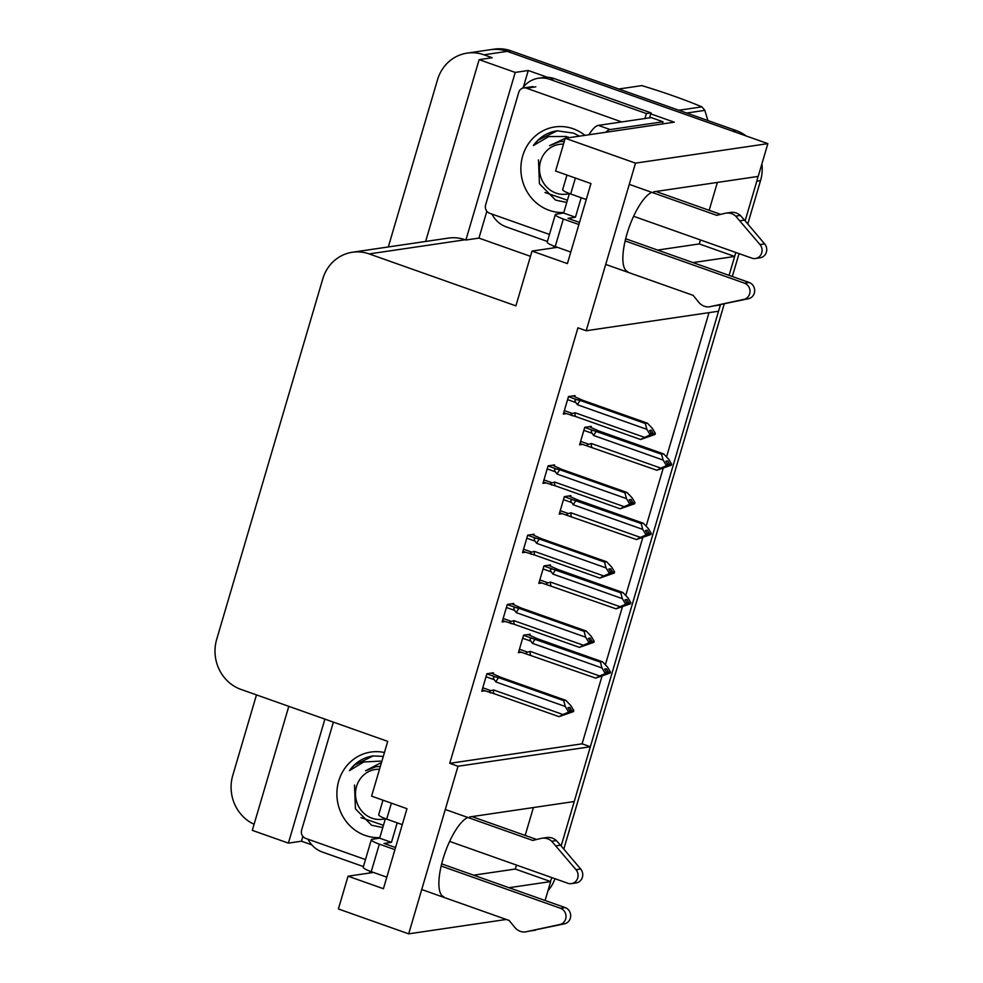 <?xml version="1.0" encoding="UTF-8"?>
<svg xmlns="http://www.w3.org/2000/svg" width="983" height="983" viewBox="0 0 983 983"><rect width="100%" height="100%" fill="white"/><g stroke="black" fill="none" stroke-linecap="round" stroke-linejoin="round"><path stroke-width="1.47" d="M651.827 192.349A42.257 13.516 109.5 0 0 627.252 233.02A42.257 13.516 109.5 0 0 627.756 271.677M693.003 262.596L734.645 256.465L729.079 275.375L735.825 252.471M561.146 845.982L720.404 304.865L718.524 311.242L586.187 330.743L635.51 163.141L767.858 143.641L758.212 176.412L653.634 191.82M533.388 807.547L525.18 835.427M516.456 865.065L515.289 869.046L550.664 881.579L545.098 900.489M388.31 246.954L437.509 79.795A39.615 37.01 81.6 0 1 467.109 53.131L490.406 49.703A39.615 37.01 81.6 0 1 507.228 51.362L767.858 143.641M657.627 250.075L699.269 243.931L700.449 239.95M709.161 210.313L717.369 182.433M699.269 243.931L734.645 256.465M586.187 330.743L577.93 327.818L449.747 763.324L582.096 743.824L601.94 676.39M605.442 664.52L622.337 607.101M625.827 595.231L642.722 537.812M646.224 525.942L663.12 468.522M666.621 456.64L709.001 312.643M582.096 743.824L590.353 746.748L574.232 801.526L469.653 816.947M311.832 844.876L301.437 841.202L302.862 836.361M530.476 256.342L478.942 238.095L486.843 211.247M523.398 87.057L528.264 70.493L547.494 77.301M650.734 113.856L674.264 122.187L565.225 138.259L555.579 171.03L590.955 183.551L567.4 263.604L532.024 251.083L515.891 305.86L369.19 253.921A39.615 37.01 -98.4 0 0 352.369 252.25A39.615 37.01 -98.4 0 0 322.768 278.914L216.678 639.38A39.615 37.01 -98.4 0 0 241.019 689.427L387.72 741.366L371.599 796.144L406.974 808.677L383.419 888.718L348.043 876.197L338.398 908.968L408.682 933.85L506.282 919.461M288.805 706.347L252.299 830.352L288.388 843.119L324.894 719.114M288.388 843.119L301.437 841.202M478.942 238.095L465.893 240.024L515.227 72.423L528.264 70.493M465.893 240.024L465.192 239.766A39.615 37.01 -98.4 0 0 448.371 238.107L352.369 252.25M515.227 72.423L479.139 59.644L425.627 241.449M467.109 53.131A39.615 37.01 81.6 0 1 483.931 54.802L492.188 57.727L479.139 59.644M254.093 824.282A39.615 37.01 81.6 0 1 232.762 775.452L256.477 694.895M635.51 163.141L565.225 138.259M509.022 887.71L550.664 881.579M467.847 817.463A42.257 13.516 109.5 0 0 443.272 858.134A42.257 13.516 109.5 0 0 443.775 896.791M408.682 933.85L458.004 766.249L590.353 746.748M373.479 872.449L348.043 876.197M557.459 247.323L532.024 251.083M449.747 763.324L458.004 766.249M513.544 604.447L513.826 603.488L507.302 604.447L502.141 621.956L505.115 621.526M533.929 535.157L534.211 534.199L527.699 535.157L522.538 552.667L525.512 552.225M554.326 465.868L554.609 464.91L548.084 465.868L542.935 483.378L545.909 482.936M574.723 396.579L575.006 395.621L568.481 396.579L563.333 414.089L566.294 413.646M493.147 673.736L493.429 672.777L486.904 673.736L481.756 691.246L484.73 690.816M550.21 565.901L550.492 564.942L543.968 565.901L538.807 583.411L541.78 582.98M570.595 496.612L570.877 495.653L564.365 496.612L559.204 514.121L562.178 513.679M590.992 427.322L591.274 426.364L584.75 427.322L579.601 444.832L582.575 444.39M529.812 635.19L530.095 634.232L523.57 635.19L518.422 652.7L521.395 652.27M473.646 875.189L515.289 869.046M551.832 877.586A39.615 37.01 81.6 0 1 550.382 881.481M757.893 176.461A39.615 37.01 81.6 0 1 756.812 181.167L745.126 220.868M736.206 130.567L510.951 50.821A39.615 37.01 81.6 0 0 494.142 49.15L490.406 49.703A39.615 37.01 81.6 0 1 507.228 51.362L732.47 131.12L736.206 130.567A39.615 37.01 81.6 0 1 746.208 135.986M761.923 163.805A39.615 37.01 81.6 0 1 760.535 180.614L747.768 223.989M739.056 253.614L732.31 276.518M724.213 304.03L563.787 849.103M554.99 878.704A39.615 37.01 81.6 0 1 547.949 890.795M527.982 634.539L537.59 638.815L602.518 661.805L607.568 667.15L610.468 672.028L608.6 672.298L606.536 668.821L604.668 669.091L606.732 672.569L606.437 673.601L602.898 675.1L610.16 673.048L595.673 678.123L518.815 651.36M527.527 654.395C525.34 653.621 525.389 652.884 527.674 652.159L519.442 649.235M609.288 672.446L610.16 673.048M602.518 661.805L600.38 662.124L532.233 638.385C529.898 638.139 529.468 639.061 530.906 641.149L532.54 643.386L601.977 667.973L604.864 672.851L606.732 672.569M604.864 672.851L604.57 673.871L599.618 675.972L530.193 651.385L527.674 652.159M610.468 672.028L608.6 672.298M604.103 674.584L604.766 674.817M595.673 678.123L599.618 675.972M604.57 673.871L606.437 673.601M530.734 655.133A8.982 2.875 -70.5 0 1 530.193 651.385M535.452 639.134A8.982 2.875 109.5 0 0 532.54 643.386M601.977 667.973L600.38 662.124M606.253 671.758L608.526 672.556M608.293 673.318L610.234 672.79M606.671 672.458L608.379 673.06M491.316 673.085L500.925 677.361L565.852 700.351L570.902 705.696L573.802 710.574L571.86 711.102L569.87 707.367L568.002 707.637L570.066 711.114L568.211 711.397L567.904 712.417L569.771 712.147L566.233 713.646L573.494 711.594L559.008 716.668L494.068 693.679A8.982 2.875 -70.5 0 1 493.527 689.931L491.009 690.705L482.776 687.793M569.587 710.304L571.86 711.102M573.802 710.574L571.934 710.844M571.627 711.864L573.494 711.594M571.713 711.606L570.005 711.004M572.622 710.992L573.568 711.336M567.437 713.13L568.1 713.363M486.007 676.783L494.252 679.695C492.79 677.619 493.233 676.697 495.567 676.931L486.868 673.859M494.252 679.695L495.874 681.932A8.982 2.875 -70.5 0 1 498.786 677.68L495.567 676.931M495.874 681.932L565.311 706.519L563.714 700.67L498.786 677.68M565.852 700.351L563.714 700.67M565.311 706.519L568.211 711.397M570.066 711.114L569.771 712.147M494.068 693.679L482.149 689.906M490.861 692.941C488.674 692.167 488.735 691.43 491.009 690.705M559.008 716.668L562.952 714.518L493.527 689.931M567.904 712.417L562.952 714.518M548.367 565.25L557.988 569.526L622.915 592.516L627.965 597.848L630.853 602.726L628.997 603.009L626.933 599.532L625.065 599.802L627.129 603.279L626.822 604.312L623.296 605.811L630.558 603.759L616.058 608.833L539.212 582.059M547.912 585.106C545.737 584.332 545.786 583.583 548.072 582.87L539.827 579.945M629.673 603.157L630.558 603.759M622.915 592.516L620.777 592.823L552.63 569.096C550.296 568.85 549.853 569.771 551.303 571.86L552.938 574.097L622.374 598.672L625.262 603.55L627.129 603.279M625.262 603.55L624.967 604.582L620.015 606.683L550.578 582.096L548.072 582.87M630.853 602.726L628.997 603.009M624.5 605.295L625.163 605.528M616.058 608.833L620.015 606.683M624.967 604.582L626.822 604.312M551.131 585.843A8.982 2.875 -70.5 0 1 550.578 582.096M555.837 569.833A8.982 2.875 109.5 0 0 552.938 574.097M622.374 598.672L620.777 592.823M626.638 602.468L628.911 603.267M628.69 604.029L630.631 603.501M627.056 603.169L628.764 603.771M568.764 495.96L578.373 500.236L643.312 523.226L648.35 528.559L651.25 533.437L649.382 533.72L647.318 530.23L645.462 530.513L647.527 533.99L647.219 535.01L643.693 536.509L650.943 534.469L636.456 539.544L559.597 512.77M568.309 515.817C566.134 515.043 566.183 514.293 568.457 513.581L560.224 510.656M650.07 533.867L650.943 534.469M643.312 523.226L641.162 523.534L573.015 499.806C570.693 499.561 570.251 500.482 571.701 502.571L573.335 504.807L642.759 529.382L645.659 534.26L647.527 533.99M645.659 534.26L645.352 535.293L640.412 537.394L570.976 512.807L568.457 513.581M651.25 533.437L649.382 533.72M644.885 536.005L645.548 536.239M636.456 539.544L640.412 537.394M645.352 535.293L647.219 535.01M571.528 516.554A8.982 2.875 -70.5 0 1 570.976 512.807M576.235 500.544A8.982 2.875 109.5 0 0 573.335 504.807M642.759 529.382L641.162 523.534M647.035 533.179L649.308 533.978M649.087 534.74L651.029 534.199M647.453 533.88L649.161 534.482M589.161 426.671L598.77 430.935L663.697 453.937L668.747 459.27L671.647 464.148L669.779 464.431L667.715 460.941L665.847 461.224L667.912 464.701L667.617 465.721L664.078 467.22L671.34 465.18L656.853 470.255L579.995 443.48M588.706 446.528C586.519 445.754 586.581 445.004 588.854 444.279L580.621 441.367M670.467 464.578L671.34 465.18M663.697 453.937L661.559 454.244L593.413 430.517C591.078 430.271 590.648 431.181 592.098 433.282L593.72 435.518L663.156 460.093L666.056 464.971L667.912 464.701M666.056 464.971L665.749 466.003L660.797 468.105L591.373 443.517L588.854 444.279M671.647 464.148L669.779 464.431M665.282 466.716L665.946 466.95M656.853 470.255L660.797 468.105M665.749 466.003L667.617 465.721M591.913 447.265A8.982 2.875 -70.5 0 1 591.373 443.517M596.632 431.254A8.982 2.875 109.5 0 0 593.72 435.518M663.156 460.093L661.559 454.244M667.432 463.878L669.706 464.689M669.472 465.451L671.414 464.91M667.85 464.578L669.558 465.192M511.701 603.795L521.322 608.072L586.249 631.061L591.299 636.394L594.187 641.272L592.245 641.813L590.267 638.078L588.399 638.348L590.464 641.825L588.596 642.096L588.301 643.128L590.156 642.857L586.63 644.356L593.892 642.304L579.392 647.379L514.465 624.389A8.982 2.875 -70.5 0 1 513.912 620.642L511.406 621.416L503.161 618.491M589.984 641.014L592.245 641.813M594.187 641.272L592.331 641.555M592.024 642.575L593.892 642.304M592.098 642.317L590.39 641.715M593.007 641.702L593.965 642.046M587.834 643.84L588.498 644.074M506.405 607.494L514.637 610.406C513.187 608.33 513.63 607.408 515.964 607.641L507.265 604.57M514.637 610.406L516.272 612.642A8.982 2.875 -70.5 0 1 519.171 608.379L515.964 607.641M516.272 612.642L585.708 637.217L584.111 631.369L519.171 608.379M586.249 631.061L584.111 631.369M585.708 637.217L588.596 642.096M590.464 641.825L590.156 642.857M514.465 624.389L502.546 620.605M511.246 623.652C509.071 622.878 509.12 622.128 511.406 621.416M579.392 647.379L583.349 645.229L513.912 620.642M588.301 643.128L583.349 645.229M532.098 534.506L541.707 538.782L606.646 561.772L611.684 567.105L614.584 571.983L612.642 572.524L610.652 568.776L608.796 569.059L610.861 572.536L608.993 572.806L608.686 573.839L610.554 573.556L607.027 575.055L614.277 573.015L599.79 578.09L534.863 555.1A8.982 2.875 -70.5 0 1 534.31 551.352L531.791 552.127L523.558 549.202M610.369 571.725L612.642 572.524M614.584 571.983L612.716 572.266M612.421 573.286L614.277 573.015M612.495 573.028L610.787 572.425M613.404 572.413L614.363 572.745M608.219 574.551L608.882 574.785M526.802 538.205L535.035 541.117C533.585 539.04 534.015 538.119 536.362 538.352L527.662 535.268M535.035 541.117L536.669 543.353A8.982 2.875 -70.5 0 1 539.569 539.089L536.362 538.352M536.669 543.353L606.093 567.928L604.508 562.079L539.569 539.089M606.646 561.772L604.508 562.079M606.093 567.928L608.993 572.806M610.861 572.536L610.554 573.556M534.863 555.1L522.931 551.316M531.643 554.363C529.468 553.589 529.518 552.839 531.791 552.127M599.79 578.09L603.746 575.94L534.31 551.352M608.686 573.839L603.746 575.94M552.495 465.217L562.104 469.493L627.031 492.483L632.081 497.816L634.981 502.694L633.04 503.235L631.049 499.487L629.181 499.769L631.246 503.247L629.39 503.517L629.083 504.549L630.951 504.267L627.412 505.766L634.674 503.726L620.187 508.801L555.248 485.811A8.982 2.875 -70.5 0 1 554.707 482.063L552.188 482.825L543.955 479.913M630.767 502.424L633.04 503.235M634.981 502.694L633.113 502.977M632.806 503.996L634.674 503.726M632.892 503.738L631.184 503.124M633.802 503.124L634.748 503.456M628.616 505.262L629.28 505.495M547.187 468.903L555.432 471.828C553.97 469.751 554.412 468.83 556.747 469.063L548.047 465.979M555.432 471.828L557.066 474.064A8.982 2.875 -70.5 0 1 559.966 469.8L556.747 469.063M557.066 474.064L626.49 498.639L624.893 492.79L559.966 469.8M627.031 492.483L624.893 492.79M626.49 498.639L629.39 503.517M631.246 503.247L630.951 504.267M555.248 485.811L543.329 482.026M552.041 485.074C549.866 484.3 549.915 483.55 552.188 482.825M620.187 508.801L624.131 506.65L554.707 482.063M629.083 504.549L624.131 506.65M572.88 395.928L582.501 400.192L647.428 423.181L652.479 428.527L655.366 433.405L653.425 433.945L651.446 430.198L649.579 430.48L651.643 433.958L649.775 434.228L649.48 435.26L651.336 434.978L647.809 436.477L655.071 434.437L640.572 439.512L575.645 416.522A8.982 2.875 -70.5 0 1 575.092 412.774L572.585 413.536L564.34 410.624M651.164 433.134L653.425 433.945M655.366 433.405L653.511 433.675M653.204 434.707L655.071 434.437M653.277 434.449L651.569 433.835M654.187 433.835L655.145 434.167M649.013 435.973L649.677 436.206M567.584 399.614L575.817 402.539C574.367 400.45 574.809 399.54 577.144 399.774L568.444 396.69M575.817 402.539L577.451 404.763A8.982 2.875 -70.5 0 1 580.351 400.511L577.144 399.774M577.451 404.763L646.888 429.35L645.29 423.501L580.351 400.511M647.428 423.181L645.29 423.501M646.888 429.35L649.775 434.228M651.643 433.958L651.336 434.978M575.645 416.522L563.726 412.737M572.425 415.784C570.251 415.01 570.3 414.261 572.585 413.536M640.572 439.512L644.529 437.361L575.092 412.774M649.48 435.26L644.529 437.361M566.958 175.06L562.681 189.584A13.209 2.089 16.4 0 0 570.681 194.007L586.261 199.524M633.617 216.285L751.835 258.148A8.429 7.876 81.6 0 0 759.994 244.57L735.702 216.137L740.359 215.449L744.475 220.106L764.651 243.895L759.994 244.57M581.174 197.718L575.436 217.231L567.977 218.337L579.515 222.416M569.39 193.528L563.64 213.053L575.436 217.231M553.933 246.057L553.38 247.925M554.387 78.64A26.406 24.673 -98.4 0 0 543.181 77.534L538.512 78.222A26.406 24.673 81.6 0 1 549.73 79.328L646.433 113.573L651.09 112.885L554.387 78.64L549.73 79.328M522.526 88.224A26.406 24.673 81.6 0 1 538.512 78.222M491.967 214.085A26.406 24.673 81.6 0 0 506.294 226.913L547.408 241.474M649.726 117.813A26.406 24.673 81.6 0 1 651.09 112.885M645.057 118.501A26.406 24.673 81.6 0 1 646.433 113.573M662.395 123.944A26.406 8.442 -70.5 0 1 662.997 121.769L651.213 117.591L598.364 125.382A26.406 8.442 109.5 0 0 588.952 134.769M662.997 121.769L610.16 129.559A26.406 8.442 109.5 0 0 605.712 132.3M563.64 213.053L556.194 214.159A13.209 2.089 -163.6 0 0 555.309 214.601A13.209 2.089 -163.6 0 0 563.32 219.012L578.901 224.529M555.309 214.601L547.212 242.125A13.209 2.089 16.4 0 0 555.223 246.536L570.804 252.053M605.712 264.415L693.15 295.367L698.753 302.26A13.209 12.337 81.6 0 0 709.001 306.893L743.861 299.397A8.429 7.876 81.6 0 0 744.475 283.165L625.139 240.909M709.001 306.893L748.518 298.709A8.429 7.876 -98.4 0 0 749.144 282.477L744.475 283.165M625.655 238.758L749.144 282.477M719.47 305.062L714.813 305.75M740.359 215.449A13.209 12.337 81.6 0 0 730.627 212.439L725.97 213.127A13.209 12.337 81.6 0 0 724.926 213.323L716.705 215.326L629.267 184.362M655.968 191.476L720.625 214.368M755.423 258.504L760.08 257.816A8.429 7.876 -98.4 0 0 764.651 243.895M725.97 213.127A13.209 12.337 81.6 0 1 735.702 216.137M739.818 220.794L744.475 220.106M382.977 800.174L378.701 814.71A13.209 2.089 16.4 0 0 386.7 819.122L402.28 824.639M449.636 841.399L567.855 883.262A8.429 7.876 81.6 0 0 576.013 869.697L551.721 841.251L556.378 840.563L560.494 845.22L580.67 869.009L576.013 869.697M397.193 822.832L391.455 842.345L383.997 843.451L395.535 847.53M379.512 769.271A25.153 23.494 81.6 0 0 356.559 786.412A25.153 23.494 81.6 0 0 362.149 811.516A25.153 23.494 81.6 0 0 385.397 818.679L379.659 838.18L391.455 842.345M369.952 871.184L369.399 873.051M307.986 839.212A26.406 24.673 81.6 0 0 322.313 852.04L363.427 866.588M379.659 838.18L372.201 839.273A13.209 2.089 -163.6 0 0 371.328 839.715A13.209 2.089 -163.6 0 0 379.34 844.139L394.92 849.656M371.328 839.715L363.231 867.239A13.209 2.089 16.4 0 0 371.242 871.651L386.823 877.168M421.719 889.529L509.157 920.481L514.773 927.374A13.209 12.337 81.6 0 0 525.008 932.007L559.88 924.511A8.429 7.876 81.6 0 0 560.494 908.28L441.158 866.023M525.008 932.007L564.537 923.823A8.429 7.876 -98.4 0 0 565.151 907.592L560.494 908.28M441.674 863.873L565.151 907.592M535.489 930.176L530.832 930.864M556.378 840.563A13.209 12.337 81.6 0 0 546.646 837.553L541.989 838.241A13.209 12.337 81.6 0 0 540.945 838.438L532.725 840.44L445.287 809.476M471.987 816.603L536.644 839.494M571.442 883.619L576.099 882.931A8.429 7.876 -98.4 0 0 580.67 869.009M541.989 838.241A13.209 12.337 81.6 0 1 551.721 841.251M555.837 845.908L560.494 845.22M563.812 212.475A43.055 40.217 81.6 0 1 549.141 210.313A43.055 40.217 81.6 0 1 522.698 155.916A43.055 40.217 81.6 0 1 573.15 128.748A43.055 40.217 81.6 0 1 584.959 135.359M538.487 159.897L539.421 183.747L555.579 200.127L566.773 202.424M579.515 136.158L573.507 133.11L556.931 130.8M557.422 130.739C547.457 132.226 539.421 137.178 533.327 145.582L548.711 136.576L566.527 136.477M549.472 234.446L489.669 213.274A6.598 6.168 81.6 0 1 485.614 204.931L518.741 92.365A6.598 6.168 81.6 0 1 526.483 88.2L621.76 121.941M557.287 130.751L538.094 140.188L533.327 145.582M379.831 837.59A43.055 40.217 81.6 0 1 365.16 835.427A43.055 40.217 81.6 0 1 338.054 783.525A43.055 40.217 81.6 0 1 384.439 752.523M354.507 785.012L355.441 808.862L371.599 825.241L382.792 827.539M383.296 756.406L372.95 755.927M373.442 755.853C363.477 757.34 355.441 762.292 349.346 770.697L363.698 761.997L380.421 761.112M365.492 859.572L305.688 838.388A6.598 6.168 81.6 0 1 301.634 830.045L333.397 722.136M373.307 755.866L354.113 765.315L349.346 770.697M569.378 193.565A25.153 23.494 81.6 0 1 546.13 186.401A25.153 23.494 81.6 0 1 540.552 161.298A25.153 23.494 81.6 0 1 563.492 144.157M567.424 200.2L544.975 192.496M568.137 136.932L549.546 145.681L559.892 141.601L564.316 141.355M678.823 110.256L701.874 106.852A71.304 66.611 81.6 0 1 704.836 110.354L686.662 113.033M701.874 106.852C684.168 99.455 664.164 92.377 641.838 85.607L618.798 88.998M707.883 120.54L704.836 110.354M564.34 141.257L560.064 141.577M383.444 825.315L360.994 817.61M381.527 762.415L365.553 770.807L375.911 766.715L380.335 766.47M380.36 766.371L376.084 766.691M483.931 54.802L510.951 50.821M369.19 253.921L465.192 239.766M760.535 180.614L756.812 181.167M522.673 638.237L530.906 641.149M532.233 638.385L523.534 635.313M543.071 568.948L551.303 571.86M552.63 569.096L543.931 566.024M563.468 499.647L571.701 502.571M573.015 499.806L564.328 496.722M583.853 430.357L592.098 433.282M593.413 430.517L584.713 427.433M610.16 129.559L598.364 125.382M555.223 246.536L563.32 219.012M570.681 194.007L575.387 178.046M748.518 298.709L743.861 299.397M371.242 871.651L379.34 844.139M386.7 819.122L391.394 803.16M564.537 923.823L559.88 924.511M526.483 88.2L535.809 86.823M523.681 87.929L533.007 86.553"/></g></svg>
